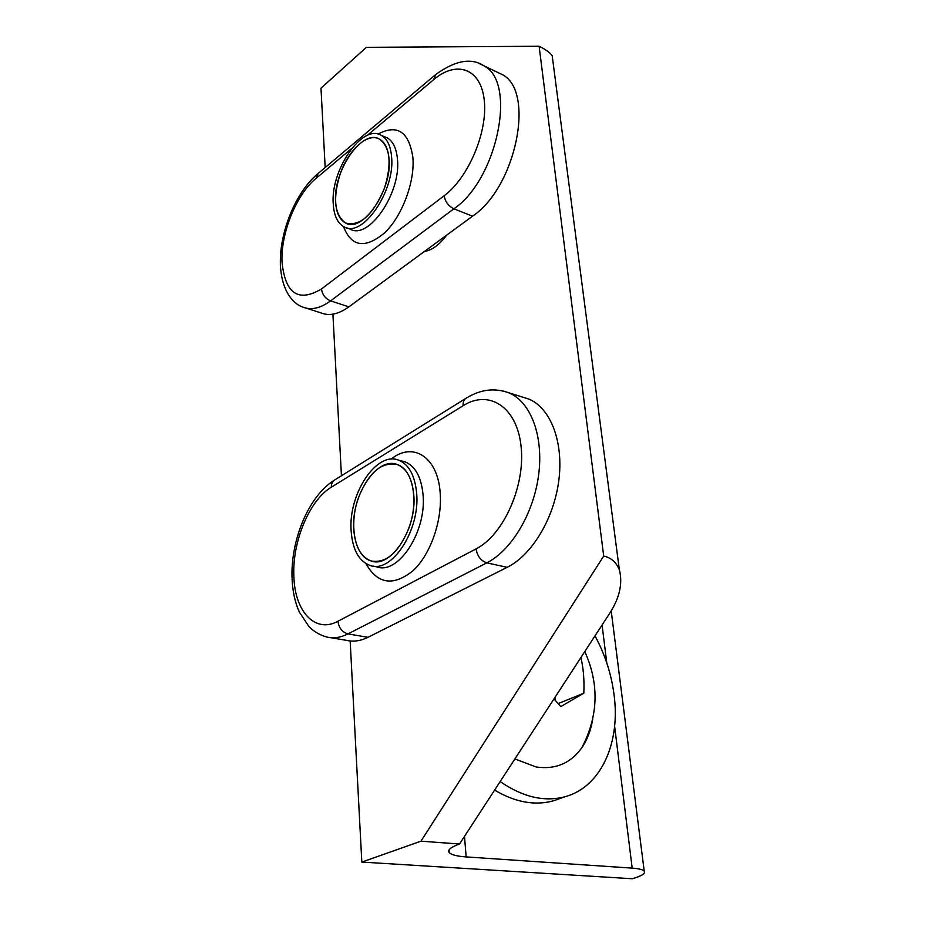 <?xml version="1.0" encoding="UTF-8"?>
<svg xmlns="http://www.w3.org/2000/svg" width="925" height="925" viewBox="0 0 925 925"><rect width="100%" height="100%" fill="white"/><g stroke="black" fill="none" stroke-linecap="round" stroke-linejoin="round"><path stroke-width="1.39" d="M361.825 862.077L420.967 841.172L459.517 844.016C450.764 847.127 447.33 849.971 449.215 852.572C451.25 854.816 456.904 856.261 466.154 856.92L632.18 868.124C638.84 868.61 642.852 869.604 644.216 871.107C645.719 873.408 641.777 875.952 632.365 878.75L361.825 862.077L350.159 640.967M341.441 475.751L332.919 314.153M325.172 167.541L320.987 88.152L366.404 47.337L539.102 46.25C545.646 49.476 549.993 52.621 552.179 55.662L552.641 59.281M459.517 844.016L609.159 614.131C619.519 598.348 622.918 583.582 619.357 569.823C616.293 562.273 611.078 557.694 603.701 556.064L420.967 841.172M603.701 556.064L539.102 46.25M424.425 251.461C432.067 250.224 439.444 244.813 446.578 235.216M553.971 698.907L560.827 706.584L583.802 693.195C584.45 680.511 583.478 668.625 580.912 657.525M558.284 703.567L583.802 693.195M592.694 719.234C590.913 730.23 587.294 739.746 581.813 747.758C570.656 763.333 555.428 769.739 536.118 766.987L514.89 758.939M555.543 700.549L555.266 696.918M595.018 635.868C605.863 656.079 612.396 677.32 614.616 699.589C619.299 745.342 599.943 787.14 565.429 796.622C544.652 802.241 522.903 797.234 500.159 781.579M559.949 798.541L553.543 800.784C534.916 805.906 515.271 802.357 494.609 790.112M629.451 754.707L624.664 716.991M330.456 637.649L346.829 640.401C353.57 641.973 360.623 640.944 367.977 637.313L507.189 567.326C532.06 555.012 554.202 518.116 558.885 479.925C563.66 441.699 550.548 408.191 528.973 399.126L522.001 396.964M416.62 492.944C414.874 475.358 408.908 464.431 398.687 460.199C376.567 450.81 348.147 494.1 351.142 530.962C352.564 549.797 358.935 561.313 370.254 565.522C391.749 573.812 420.413 529.875 416.62 492.944M413.741 494.621C412.157 478.456 406.676 468.432 397.276 464.558C377.053 456.002 351.014 495.661 353.778 529.424C355.096 546.629 360.923 557.151 371.249 561.001C390.94 568.644 417.175 528.429 413.741 494.621M408.769 528.499C419.083 501.35 412.943 469.276 397.276 464.558C381.724 461.494 368.89 472.293 358.75 496.979C348.552 523.966 354.518 556.734 371.249 561.001C386.153 563.487 398.663 552.653 408.769 528.499M306.244 308.175L320.802 312.847C329.115 316.269 338.469 314.269 348.875 306.869L472.525 216.184C515.815 187.544 535.621 91.355 502.298 74.613L496.702 71.953M391.587 156.764C390.639 146.011 387.24 138.889 381.401 135.42C362.531 123.141 330.202 170.35 333.254 204.124C334.017 215.756 337.648 223.341 344.135 226.879C362.38 238.477 395.322 190.851 391.587 156.764M389.032 158.846C388.176 148.948 385.054 142.415 379.678 139.236C362.427 128.02 332.803 171.252 335.613 202.205C336.33 212.831 339.637 219.757 345.557 222.983C362.288 233.632 392.431 190.041 389.032 158.846M384.465 188.18C391.911 163.783 390.315 147.468 379.678 139.236C367.93 132.067 348.39 149.723 340.18 173.958C332.665 198.482 334.457 214.82 345.557 222.983C359.987 226.775 372.96 215.167 384.465 188.18M632.18 868.124L614.605 726.171M606.777 662.947L602.082 625.011M466.154 856.92L464.5 836.35M331.323 487.209C309.436 500.205 292.184 541.553 293.861 576.229C294.659 611.332 315.02 633.856 337.972 621.242L476.063 548.895C503.639 534.997 525.573 485.521 521.064 446.278C516.959 406.815 489.047 389.159 463.124 405.705L331.323 487.209C331.254 483.544 332.538 481.012 335.197 479.647L465.472 398.617M367.977 637.313L348.02 633.891C340.678 637.579 333.671 638.643 326.988 637.071C320.223 635.302 314.234 631.821 308.996 626.641L299.284 611.98C295.029 602.337 292.624 591.387 292.092 579.119M476.063 548.895C477.3 556.191 480.896 560.839 486.828 562.851L348.02 633.891C342.238 632.237 338.885 628.029 337.972 621.242M391.021 459.182C412.723 441.341 437.722 456.684 440.15 492.562C442.508 520.37 430.564 554.618 412.932 570.829C393.113 586.508 377.458 584.114 365.965 563.637M463.124 405.705C462.882 401.797 464.072 399.184 466.686 397.866C480.919 389.263 495.106 387.644 509.247 392.998C530.696 402.04 543.623 435.802 538.697 474.409C533.864 513.005 511.641 550.34 486.828 562.851L507.189 567.326M373.076 566.1L376.695 566.852C398.236 575.142 426.887 531.355 423.026 494.528C421.268 476.988 415.256 466.084 405.023 461.853L401.785 461.008M503.558 391.113L528.973 399.126M434.762 75.318L318.235 173.368L315.992 178.421C296.289 194.493 280.599 233.412 282.021 262.064C285.201 293.722 298.359 302.683 321.484 288.958L444.162 195.765C468.443 177.762 487.903 131.789 484.261 100.258C480.977 68.45 456.661 59.963 433.675 79.654L367.179 135.466M348.875 306.869L330.607 300.868C320.247 308.383 310.939 310.442 302.706 307.042C292.335 303.516 281.813 290.173 280.448 265.891M444.162 195.765C445.237 201.766 448.475 206.113 453.886 208.819L330.607 300.868C325.322 298.602 322.282 294.624 321.484 288.958M351.592 148.543L315.992 178.421M377.99 134.09C397.288 123.892 408.919 131.651 412.885 157.366C415.013 181.832 402.144 216.126 384.684 232.811C365.063 249.033 351.327 246.94 343.499 226.544M433.675 79.654L435.71 74.532C455.389 60.31 471.53 57.454 484.133 65.987C517.202 82.602 497.072 179.681 453.886 208.819L472.525 216.184M346.771 227.839L349.997 229.018C368.3 240.627 401.242 193.186 397.449 159.169C396.478 148.428 393.067 141.317 387.205 137.837L384.372 136.657M479.462 63.652L502.298 74.613M644.216 871.107L611.194 610.858M619.357 569.823L552.179 55.662M449.215 852.572L449.018 849.994M581.813 747.758C598.417 715.996 599.4 683.945 584.773 651.593M565.429 796.622L553.543 800.784M292.046 578.021C290.647 540.119 308.418 496.621 333.925 480.433M398.687 460.199L402.144 461.101M280.391 264.4C279.292 232.788 295.364 192.816 317.263 174.201M381.401 135.42L384.858 136.865"/></g></svg>
